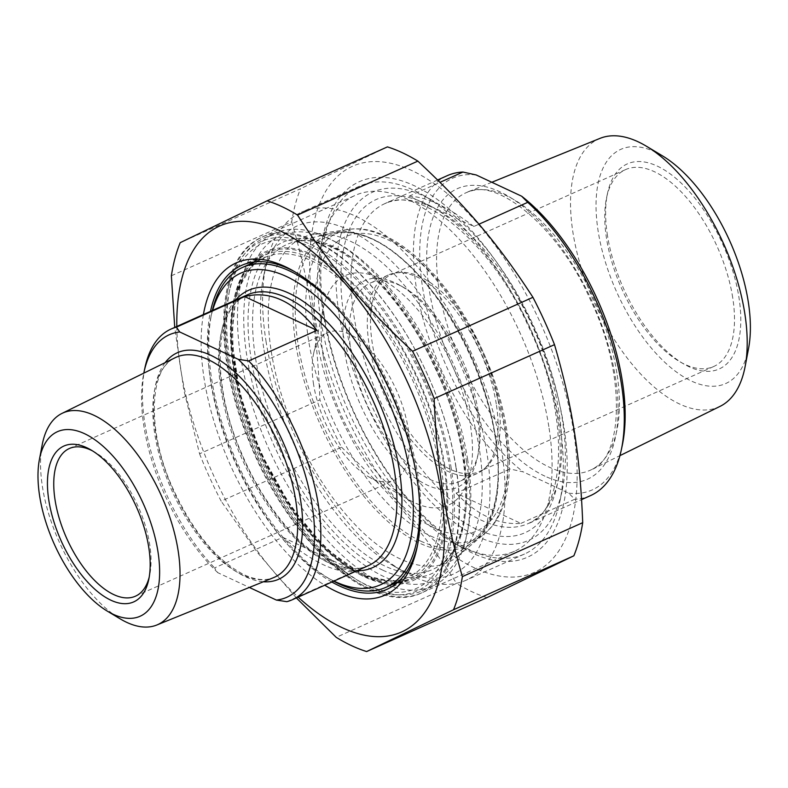 <?xml version="1.0" encoding="UTF-8"?>
<svg xmlns="http://www.w3.org/2000/svg" width="788" height="788" viewBox="0 0 788 788"><rect width="100%" height="100%" fill="white"/><g stroke="black" fill="none" stroke-linecap="round" stroke-linejoin="round"><path stroke-width="0.59" stroke-dasharray="3.94 2.96" d="M486.984 597.619A245.836 118.84 65.9 0 1 471.973 591.739A245.836 118.84 65.9 0 1 456.557 583.396L336.22 637.344M199.561 453.799A245.836 118.84 -114.1 0 0 221.152 501.148L341.49 447.2A245.836 118.84 65.9 0 1 319.898 399.851L199.561 453.799L183.87 390.208L174.729 327.394M171.37 275.78L291.708 221.832A245.836 118.84 65.9 0 1 300.553 188.716L180.206 242.665M474.908 568.069A222.462 107.542 65.9 0 1 315.062 217.498A222.462 107.542 65.9 0 1 540.381 322.794A222.462 107.542 65.9 0 1 474.908 568.069M341.49 447.2C390.917 493.337 422.279 530.462 456.557 583.396M291.708 221.832C309.536 283.188 317.219 331.709 319.898 399.851M387.43 146.893L300.553 188.716M296.367 597.925L257.115 552.142L221.152 501.148M176.808 326.459A222.462 107.542 -114.1 0 0 298.15 597.127M294.919 271.84A177.527 85.823 65.9 0 1 296.918 272.953A177.527 85.823 65.9 0 1 418.004 543.06A177.527 85.823 65.9 0 1 417.502 545.286M331.846 582.017A177.527 85.823 65.9 0 1 210.504 311.349M203.403 314.54A182.018 87.99 -114.1 0 0 324.745 585.208M548.832 426.594A194.941 94.235 -114.1 0 0 355.092 195.434A194.941 94.235 -114.1 0 0 320.864 246.309A194.941 94.235 -114.1 0 0 320.844 320.046A194.941 94.235 -114.1 0 0 453.829 542.912A194.941 94.235 -114.1 0 0 514.584 551.206A194.941 94.235 -114.1 0 0 548.832 426.594M323.149 313.23A205.727 99.455 65.9 0 1 323.179 235.415A205.727 99.455 65.9 0 1 456.36 215.242A205.727 99.455 65.9 0 1 567.173 462.418A205.727 99.455 65.9 0 1 463.502 548.428A205.727 99.455 65.9 0 1 323.149 313.23M456.104 493.121C476.839 514.997 498.44 525.094 520.907 523.399L456.104 493.121L509.954 468.978A175.281 84.73 65.9 0 1 419.137 302.72A175.281 84.73 65.9 0 1 447.141 175.714M520.907 523.399L574.757 499.267L568.709 493.15L523.183 471.874L509.954 468.978M473.884 226.481C448.047 206.889 426.446 196.793 409.08 196.192L473.884 226.481L478.937 224.216M409.08 196.192L439.999 182.333M590.547 495.603A175.281 84.73 65.9 0 1 574.757 499.267M568.709 493.15A170.779 82.563 -114.1 0 0 622.284 445.319M344.917 352.985A113.255 54.746 -114.1 0 0 411.119 474.928A113.255 54.746 -114.1 0 0 477.361 457.729A113.255 54.746 -114.1 0 0 400.107 285.414A113.255 54.746 -114.1 0 0 344.917 352.985M478.336 412.055A108.764 52.579 65.9 0 1 478.316 453.189A108.764 52.579 65.9 0 1 459.227 481.576A108.764 52.579 65.9 0 1 351.133 352.61A108.764 52.579 65.9 0 1 370.242 283.089A108.764 52.579 65.9 0 1 404.136 287.709A108.764 52.579 65.9 0 1 478.336 412.055M496.282 404.008A108.764 52.579 -114.1 0 0 395.783 272.944A108.764 52.579 -114.1 0 0 388.189 275.042A108.764 52.579 -114.1 0 0 384.702 395.793A108.764 52.579 -114.1 0 0 477.173 473.529A108.764 52.579 -114.1 0 0 483.783 469.254A108.764 52.579 -114.1 0 0 496.282 404.008M479.291 448.658A177.93 86.01 -114.1 0 0 313.959 234.371A177.93 86.01 -114.1 0 0 296.751 435.222A177.93 86.01 -114.1 0 0 458.143 556.003A177.93 86.01 -114.1 0 0 479.291 448.658M720.045 406.372A146.854 70.989 65.9 0 1 634.084 366.578A146.854 70.989 65.9 0 1 572.984 232.756A146.854 70.989 65.9 0 1 599.924 138.402M662.334 155.778A128.316 62.025 -114.1 0 0 598.181 231.386A128.316 62.025 -114.1 0 0 674.006 370.183A128.316 62.025 -114.1 0 0 748.6 348.207M607.509 235.75A112.359 54.313 65.9 0 1 607.528 193.247A112.359 54.313 65.9 0 1 680.261 182.235A112.359 54.313 65.9 0 1 740.779 317.229A112.359 54.313 65.9 0 1 684.161 364.204A112.359 54.313 65.9 0 1 607.509 235.75M732.692 297.539A107.867 52.146 -114.1 0 0 625.495 169.637A107.867 52.146 -114.1 0 0 606.563 197.788A107.867 52.146 -114.1 0 0 606.553 238.587A107.867 52.146 -114.1 0 0 680.133 361.899A107.867 52.146 -114.1 0 0 713.751 366.489A107.867 52.146 -114.1 0 0 732.692 297.539M498.44 402.56A107.867 52.146 -114.1 0 0 398.767 272.589A107.867 52.146 -114.1 0 0 391.242 274.657A107.867 52.146 -114.1 0 0 387.785 394.414A107.867 52.146 -114.1 0 0 479.488 471.51A107.867 52.146 -114.1 0 0 486.038 467.264A107.867 52.146 -114.1 0 0 498.44 402.56M476.159 174.946A170.779 82.563 -114.1 0 0 422.565 287.374A170.779 82.563 -114.1 0 0 523.183 471.874M324.154 315.013A201.57 97.446 65.9 0 1 359.564 186.165A201.57 97.446 65.9 0 1 422.378 194.744A201.57 97.446 65.9 0 1 559.884 425.185A201.57 97.446 65.9 0 1 559.864 501.424A201.57 97.446 65.9 0 1 524.473 554.033A201.57 97.446 65.9 0 1 324.154 315.013M339.076 314.097A190.785 92.226 -114.1 0 0 450.588 519.509A190.785 92.226 -114.1 0 0 562.169 490.54A190.785 92.226 -114.1 0 0 432.041 200.27A190.785 92.226 -114.1 0 0 339.076 314.097M265.989 341.086A201.57 97.446 -114.1 0 0 403.495 571.527A201.57 97.446 -114.1 0 0 466.319 580.106A201.57 97.446 -114.1 0 0 501.729 451.258A201.57 97.446 -114.1 0 0 301.4 212.238A201.57 97.446 -114.1 0 0 266.009 264.847A201.57 97.446 -114.1 0 0 265.989 341.086M263.684 347.892A190.785 92.226 65.9 0 1 263.704 275.731A190.785 92.226 65.9 0 1 387.213 257.026A190.785 92.226 65.9 0 1 489.969 486.245A190.785 92.226 65.9 0 1 393.833 566.001A190.785 92.226 65.9 0 1 263.684 347.892M282.784 537.317L355.043 571.093C337.313 574.068 313.22 562.809 282.784 537.317L214.582 567.902L217.852 572.718L249.363 587.444M286.842 601.668L355.043 571.093M217.852 572.718A143.82 69.521 65.9 0 1 143.8 373.148M144.933 367.779A148.311 71.698 -114.1 0 0 144.913 423.875A148.311 71.698 -114.1 0 0 214.582 567.902M42.168 444.934A115.954 56.056 -114.1 0 0 42.493 487.122A115.954 56.056 -114.1 0 0 120.121 618.826M333.935 581.081A170.779 82.563 65.9 0 1 327.266 577.574A170.779 82.563 65.9 0 1 210.78 317.731A170.779 82.563 65.9 0 1 212.602 310.413M449.721 467.708A188.756 91.25 65.9 0 1 357.732 580.342A188.756 91.25 65.9 0 1 228.983 293.146A188.756 91.25 65.9 0 1 339.382 264.482A188.756 91.25 65.9 0 1 449.721 467.708M418.625 490.234A175.281 84.73 -114.1 0 0 416.704 475.292A175.281 84.73 -114.1 0 0 336.762 307.635M212.336 310.531A175.281 84.73 -114.1 0 0 211.736 313.191A175.281 84.73 -114.1 0 0 211.716 379.491A175.281 84.73 -114.1 0 0 331.295 579.879A175.281 84.73 -114.1 0 0 333.679 581.199M467.668 459.67A188.756 91.25 -114.1 0 0 338.899 243.866A188.756 91.25 -114.1 0 0 243.778 322.784A188.756 91.25 -114.1 0 0 345.449 549.571A188.756 91.25 -114.1 0 0 467.648 531.063A188.756 91.25 -114.1 0 0 467.668 459.67M323.198 355.989A125.844 60.834 65.9 0 1 323.208 308.384A125.844 60.834 65.9 0 1 404.677 296.052A125.844 60.834 65.9 0 1 472.455 447.239A125.844 60.834 65.9 0 1 409.041 499.848A125.844 60.834 65.9 0 1 323.198 355.989M455.937 467.333A193.257 93.427 -114.1 0 0 263.881 238.173A193.257 93.427 -114.1 0 0 229.948 288.605A193.257 93.427 -114.1 0 0 229.929 361.702A193.257 93.427 -114.1 0 0 361.761 582.637A193.257 93.427 -114.1 0 0 421.984 590.862A193.257 93.427 -114.1 0 0 455.937 467.333M466.713 462.507A193.257 93.427 65.9 0 1 466.683 535.604A193.257 93.427 65.9 0 1 432.76 586.036A193.257 93.427 65.9 0 1 240.695 356.875A193.257 93.427 65.9 0 1 274.648 233.346A193.257 93.427 65.9 0 1 334.87 241.571A193.257 93.427 65.9 0 1 466.713 462.507M92.541 450.894A80.898 39.105 65.9 0 1 94.521 451.967A80.898 39.105 65.9 0 1 149.71 544.459A80.898 39.105 65.9 0 1 149.7 575.053A80.898 39.105 65.9 0 1 149.178 577.249M313.575 384.367A80.898 39.105 65.9 0 1 313.585 353.763A80.898 39.105 65.9 0 1 327.788 332.654A80.898 39.105 65.9 0 1 396.571 390.474A80.898 39.105 65.9 0 1 393.97 480.286A80.898 39.105 65.9 0 1 368.764 476.848A80.898 39.105 65.9 0 1 313.575 384.367M397.536 582.48A177.527 85.823 -114.1 0 0 409.809 579.082A177.527 85.823 -114.1 0 0 440.994 465.609A177.527 85.823 -114.1 0 0 312.087 258.602A177.527 85.823 -114.1 0 0 264.571 255.105A177.527 85.823 -114.1 0 0 253.864 262M253.066 262.719A177.527 85.823 -114.1 0 0 258.878 452.204A177.527 85.823 -114.1 0 0 396.472 582.598M444.728 465.383A180.225 87.123 65.9 0 1 308.719 530.846A180.225 87.123 65.9 0 1 264.581 252.16A180.225 87.123 65.9 0 1 444.728 465.383M451.238 468.417A191.346 92.501 -114.1 0 0 259.961 242.034A191.346 92.501 -114.1 0 0 306.827 537.928A191.346 92.501 -114.1 0 0 451.238 468.417M456.213 468.111A194.941 94.235 65.9 0 1 421.964 592.724A194.941 94.235 65.9 0 1 256.218 453.396A194.941 94.235 65.9 0 1 262.463 236.952A194.941 94.235 65.9 0 1 456.213 468.111M558.869 411.563A175.281 84.73 -114.1 0 0 384.672 203.718A175.281 84.73 -114.1 0 0 363.465 356.816A175.281 84.73 -114.1 0 0 481.163 520.149A175.281 84.73 -114.1 0 0 528.078 523.606A175.281 84.73 -114.1 0 0 558.869 411.563M433.922 527.773A161.107 77.884 65.9 0 1 318.165 273.899A161.107 77.884 65.9 0 1 481.34 350.148A161.107 77.884 65.9 0 1 433.922 527.773M430.553 535.958A168.08 81.253 -114.1 0 0 485.103 533.23A168.08 81.253 -114.1 0 0 505.078 431.824A168.08 81.253 -114.1 0 0 348.897 229.397A168.08 81.253 -114.1 0 0 314.599 368.528A168.08 81.253 -114.1 0 0 430.553 535.958M616.876 373.098A152.005 73.481 -114.1 0 0 466.988 192.351A152.005 73.481 -114.1 0 0 447.042 324.39A152.005 73.481 -114.1 0 0 549.492 467.264A152.005 73.481 -114.1 0 0 591.335 469.717A152.005 73.481 -114.1 0 0 616.876 373.098M544.941 476.169A159.186 76.958 65.9 0 1 430.563 225.309A159.186 76.958 65.9 0 1 591.788 300.661A159.186 76.958 65.9 0 1 544.941 476.169M476.435 529.142A182.471 88.207 65.9 0 1 345.331 241.601A182.471 88.207 65.9 0 1 530.137 327.966A182.471 88.207 65.9 0 1 476.435 529.142M165.135 362.647A124.071 59.977 -114.1 0 0 167.302 475.932A124.071 59.977 -114.1 0 0 245.6 576.786A124.071 59.977 -114.1 0 0 263.369 581.761M242.31 574.826A120.475 58.243 65.9 0 1 154.822 434.346A120.475 58.243 65.9 0 1 175.074 357.762C149.641 367.582 146.233 429.736 172.523 487.634C192.577 531.437 216.493 560.504 244.25 574.816C255.745 580.027 265.536 580.953 273.623 577.604A120.475 58.243 65.9 0 1 242.31 574.826M328.724 562.701A148.311 71.698 65.9 0 1 221.024 389.764A148.311 71.698 65.9 0 1 247.077 294.958C214.632 306.434 209.933 382.426 241.896 453.996C263.222 504.675 299.42 548.556 330.753 562.652C345.479 569.34 358.038 570.325 368.42 565.626A148.311 71.698 65.9 0 1 328.724 562.701M235.454 300.169A151.907 73.432 -114.1 0 0 235.277 438.522A151.907 73.432 -114.1 0 0 332.103 564.622A151.907 73.432 -114.1 0 0 356.797 570.837M361.259 573.9A175.281 84.73 65.9 0 1 233.977 369.513A175.281 84.73 65.9 0 1 264.768 257.479A175.281 84.73 65.9 0 1 413.789 382.751A175.281 84.73 65.9 0 1 408.174 577.358A175.281 84.73 65.9 0 1 361.259 573.9M364.637 575.821A178.876 86.473 -114.1 0 0 417.276 378.614A178.876 86.473 -114.1 0 0 236.114 293.944A178.876 86.473 -114.1 0 0 364.637 575.821M255.548 358.333A178.108 86.099 -114.1 0 0 384.879 566.02A178.108 86.099 -114.1 0 0 439.497 565.577A178.108 86.099 -114.1 0 0 438.256 371.788A178.108 86.099 -114.1 0 0 294.407 241.926A178.108 86.099 -114.1 0 0 255.548 358.333M382.978 570.256A181.654 87.813 65.9 0 1 252.456 284.005A181.654 87.813 65.9 0 1 436.434 369.986A181.654 87.813 65.9 0 1 382.978 570.256M295.835 344.297A170.582 82.464 65.9 0 1 333.058 232.805A170.582 82.464 65.9 0 1 470.83 357.181A170.582 82.464 65.9 0 1 472.022 542.794A170.582 82.464 65.9 0 1 419.709 543.208A170.582 82.464 65.9 0 1 295.835 344.297M420.654 541.09A168.809 81.607 -114.1 0 0 470.337 354.974A168.809 81.607 -114.1 0 0 299.361 275.071A168.809 81.607 -114.1 0 0 420.654 541.09M296.918 272.953L292.89 270.658M418.004 543.06L417.039 547.591M254.031 261.98L264.571 255.105L241.591 265.398M397.654 582.371L409.809 579.082L386.829 589.385M253.372 262.581L236.439 292.348L231.573 337.865L239.788 393.291L260.148 451.632L290.161 505.65L326.074 548.665L363.288 575.299L396.778 582.46M514.584 551.206L421.964 592.724C371.877 617.802 287.876 541.208 248.456 439.871C211.184 349.537 215.971 256.041 262.463 236.952L355.092 195.434M453.829 542.912L463.502 548.428M320.864 246.309L323.179 235.415M437.626 179.979L384.672 203.718C417.985 184.392 490.028 239.985 528.029 325.543C570.975 413.109 566.454 511.304 528.078 523.606L581.603 499.602M404.136 287.709L400.107 285.414M478.316 453.189L477.361 457.729M388.189 275.042L370.242 283.089M477.173 473.529L459.227 481.576M458.143 556.003L485.103 533.23C519.4 505.285 516.239 425.096 483.182 352.069C450.716 278.479 392.719 222.354 348.897 229.397L313.959 234.371M491.82 182.274L466.988 192.351C495.524 176.867 557.924 225.663 590.399 299.775C626.864 374.763 622.973 458.508 591.335 469.717L619.929 455.641M680.133 361.899L684.161 364.204M606.563 197.788L607.528 193.247M625.495 169.637L391.242 274.657M713.751 366.489L479.488 471.51M432.041 200.27L422.378 194.744M562.169 490.54L559.864 501.424M359.564 186.165L301.4 212.238M524.473 554.033L466.319 580.106M393.833 566.001L403.495 571.527M263.704 275.731L266.009 264.847M398.767 272.589L395.783 272.944M486.038 467.264L483.783 469.254M398.334 581.771L408.174 577.358C395.704 582.972 380.742 581.8 363.288 573.851C326.173 557.136 283.513 505.374 258.336 445.584C220.699 361.17 225.959 271.446 264.768 257.479L254.928 261.882M439.497 565.577C475.548 543.799 474.711 448.904 434.03 365.849C397.773 286.261 332.467 230.46 294.407 241.926L333.058 232.805C366.43 227.525 401.614 249.707 438.591 299.361C500.193 381.806 519.253 514.377 472.022 542.794L439.497 565.577M357.732 580.342L361.761 582.637M228.983 293.146L229.948 288.605M421.984 590.862L432.76 586.036M263.881 238.173L274.648 233.346M338.899 243.866L334.87 241.571M467.648 531.063L466.683 535.604M327.266 577.574L331.295 579.879M210.78 317.731L211.736 313.191M94.521 451.967L90.492 449.672M149.7 575.053L148.735 579.594M135.497 596.171L393.97 480.286M69.305 448.53L327.788 332.654M368.764 476.848L409.041 499.848M313.585 353.763L323.208 308.384"/><path stroke-width="1.18" d="M453.524 609.745A245.836 118.84 -114.1 0 0 462.369 576.619L582.706 522.671A245.836 118.84 65.9 0 1 573.861 555.796L453.524 609.745L366.647 651.558L486.984 597.619L573.861 555.796M296.367 597.925L336.22 637.344A245.836 118.84 -114.1 0 0 351.635 645.687A245.836 118.84 -114.1 0 0 366.647 651.558M267.093 200.841L387.43 146.893A245.836 118.84 65.9 0 1 417.857 161.116L297.519 215.065A245.836 118.84 -114.1 0 0 267.093 200.841L180.206 242.665A245.836 118.84 -114.1 0 0 171.37 275.78L174.729 327.394M434.168 398.6A245.836 118.84 -114.1 0 0 412.587 351.261L532.924 297.312A245.836 118.84 65.9 0 1 554.506 344.661L434.168 398.6C436.847 466.752 444.54 515.273 462.369 576.619M582.706 522.671C580.027 454.528 572.344 406.007 554.506 344.661M532.924 297.312C498.646 244.379 467.284 207.254 417.857 161.116M297.519 215.065C331.787 267.999 363.16 305.123 412.587 351.261M298.15 597.127A222.462 107.542 -114.1 0 0 342.081 627.622A222.462 107.542 -114.1 0 0 442.659 504.143A222.462 107.542 -114.1 0 0 298.445 241.364A222.462 107.542 -114.1 0 0 176.808 326.459M210.504 311.349A177.527 85.823 65.9 0 1 241.591 265.398A177.527 85.823 65.9 0 1 289.107 268.905A177.527 85.823 65.9 0 1 294.919 271.84M417.502 545.286A177.527 85.823 65.9 0 1 386.829 589.385A177.527 85.823 65.9 0 1 331.846 582.017M324.745 585.208A182.018 87.99 -114.1 0 0 417.039 547.591A182.018 87.99 -114.1 0 0 292.89 270.658A182.018 87.99 -114.1 0 0 284.882 266.502A182.018 87.99 -114.1 0 0 203.403 314.54M439.999 182.333L462.93 172.05L476.159 174.946L521.676 196.222L527.733 202.339L478.937 224.216M527.733 202.339A175.281 84.73 65.9 0 1 621.338 383.559A175.281 84.73 65.9 0 1 621.318 449.859A175.281 84.73 65.9 0 1 590.547 495.603L581.603 499.602M437.626 179.979L447.141 175.714A175.281 84.73 65.9 0 1 462.93 172.05M621.318 449.859L622.284 445.319A170.779 82.563 -114.1 0 0 521.676 196.222M491.82 182.274L599.924 138.402A146.854 70.989 65.9 0 1 646.406 146.223A146.854 70.989 65.9 0 1 744.729 313.023A146.854 70.989 65.9 0 1 745.143 366.459A146.854 70.989 65.9 0 1 720.045 406.372L619.929 455.641M745.143 366.459L748.6 348.207A128.316 62.025 -114.1 0 0 662.334 155.778L646.406 146.223M249.363 587.444L276.381 600.072L286.842 601.668A148.311 71.698 -114.1 0 0 292.309 599.747A148.311 71.698 -114.1 0 0 317.446 499.562A148.311 71.698 -114.1 0 0 248.703 360.924L238.252 359.318L179.723 331.965L176.443 327.148L244.654 296.574C270.038 290.171 294.131 301.43 316.914 330.339L248.703 360.924M316.914 330.339L244.654 296.574M238.252 359.318A143.82 69.521 65.9 0 1 312.146 505.325A143.82 69.521 65.9 0 1 276.381 600.072M143.8 373.148A143.82 69.521 65.9 0 1 143.968 372.32A143.82 69.521 65.9 0 1 179.723 331.965M176.443 327.148A148.311 71.698 -114.1 0 0 170.976 329.079A148.311 71.698 -114.1 0 0 144.933 367.779L143.968 372.32M107.385 611.183L120.121 618.826A115.954 56.056 -114.1 0 0 156.832 625.002A115.954 56.056 -114.1 0 0 178.098 550.497A115.954 56.056 -114.1 0 0 129.853 444.836A115.954 56.056 -114.1 0 0 61.976 413.414A115.954 56.056 -114.1 0 0 42.168 444.934L39.4 459.532A101.12 48.886 65.9 0 1 98.185 442.216A101.12 48.886 65.9 0 1 157.945 551.59A101.12 48.886 65.9 0 1 107.385 611.183A101.12 48.886 65.9 0 1 39.4 459.532M212.602 310.413A170.779 82.563 65.9 0 1 314.067 294.564A170.779 82.563 65.9 0 1 410.489 475.676A170.779 82.563 65.9 0 1 333.935 581.081M336.762 307.635A175.281 84.73 -114.1 0 0 242.507 267.457A175.281 84.73 -114.1 0 0 212.336 310.531M333.679 581.199A175.281 84.73 -114.1 0 0 385.913 587.336A175.281 84.73 -114.1 0 0 418.625 490.234M149.178 577.249A80.898 39.105 65.9 0 1 135.497 596.171A80.898 39.105 65.9 0 1 55.101 500.242A80.898 39.105 65.9 0 1 69.305 448.53A80.898 39.105 65.9 0 1 92.541 450.894M148.745 547.296A85.39 41.281 -114.1 0 0 90.492 449.672A85.39 41.281 -114.1 0 0 47.457 485.369A85.39 41.281 -114.1 0 0 93.457 587.966A85.39 41.281 -114.1 0 0 148.735 579.594A85.39 41.281 -114.1 0 0 148.745 547.296M253.864 262A177.527 85.823 -114.1 0 0 253.066 262.719M396.472 582.598A177.527 85.823 -114.1 0 0 397.536 582.48M263.369 581.761A124.071 59.977 -114.1 0 0 282.784 441.487A124.071 59.977 -114.1 0 0 165.135 362.647M61.976 413.414L175.074 357.762A120.475 58.243 65.9 0 1 278.42 443.437A120.475 58.243 65.9 0 1 273.623 577.604L156.832 625.002M356.797 570.837A151.907 73.432 -114.1 0 0 377.629 398.964A151.907 73.432 -114.1 0 0 235.454 300.169M170.976 329.079L247.077 294.958A148.311 71.698 65.9 0 1 373.177 400.964A148.311 71.698 65.9 0 1 368.42 565.626L292.309 599.747M254.031 261.98L253.372 262.581M396.778 582.46L397.654 582.371M385.913 587.336L398.334 581.771M242.507 267.457L254.928 261.882"/></g></svg>
